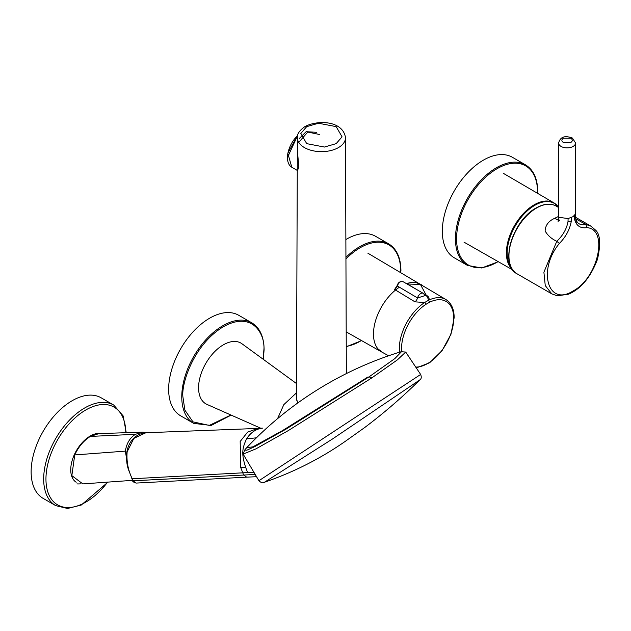 <?xml version="1.0" encoding="UTF-8"?>
<svg xmlns="http://www.w3.org/2000/svg" width="631" height="631" viewBox="0 0 631 631"><rect width="100%" height="100%" fill="white"/><g stroke="black" fill="none" stroke-linecap="round" stroke-linejoin="round"><path stroke-width="0.95" d="M263.324 359.354L264.097 349.763C263.963 336.788 259.869 327.82 251.84 322.851L238.723 315.287A58.052 33.514 120 0 0 209.697 318.158A58.052 33.514 120 0 0 171.774 369.316A58.052 33.514 120 0 0 180.671 415.837L193.78 423.409L211.164 425.444L231.135 415.111M76.201 482.242A27.551 15.909 -60 0 1 74.695 453.91A27.551 15.909 -60 0 1 99.446 433.387A27.551 15.909 -60 0 1 100.834 433.536M128.085 468.068L125.364 451.126C126.571 443.396 129.923 437.788 135.428 434.309L90.359 436.415C83.828 440.477 78.615 446.653 74.726 454.935L125.364 451.126M147.204 432.692L142.677 432.148L135.428 434.309M132.557 480.341L82.819 483.906L71.847 475.624L74.726 454.935M142.677 432.148L98.957 433.6L90.359 436.415M558.624 207.331A39.09 22.566 120 0 0 522.468 215.786A39.09 22.566 120 0 0 509.256 264.215A39.09 22.566 120 0 0 511.299 267.631M563.388 142.496C561.377 141.076 561.377 139.656 563.388 138.221L570.803 138.221C572.798 139.648 572.798 141.068 570.803 142.496L563.388 142.496M576.639 222.08L576.718 222.159C575.843 221.008 575.456 218.255 575.559 213.901L573.082 216.646L568.097 218.563L558.624 217.277M574.399 215.739L574.573 219.241C576.269 225.732 580.331 228.54 586.759 227.649C608.883 228.761 598.212 278.113 573.082 290.954C547.945 307.139 537.273 270.107 559.397 243.448C565.897 236.806 569.864 229.368 571.307 221.118L568.018 221.434C566.772 228.753 563.026 235.379 556.787 241.302C551.549 238.873 547.669 235.434 545.121 230.97C545.405 225.283 548.552 221.079 554.546 218.373L558.624 216.386M536.027 208.269A38.381 22.156 120 0 0 509.028 258.387M575.709 218.831L585.954 224.462L590.924 226.15L595.404 230C600.247 234.14 600.925 243.937 597.454 259.388C590.592 277.301 580.954 288.895 568.555 294.188L557.307 295.821L551.817 293.88L545.255 285.591L543.898 272.213L556.787 241.302L559.397 243.448M575.504 214.28L575.551 217.08C576.277 223.193 579.747 225.653 585.954 224.462L586.759 227.649M568.018 221.434L568.097 218.563M571.37 217.49L571.307 221.118M406.506 283.666A39.09 22.574 -60 0 1 416.215 282.625A39.09 22.574 -60 0 1 418.629 283.272M379.728 350.647A39.09 22.574 -60 0 1 377.969 348.88A39.09 22.574 -60 0 1 373.481 334.036A39.09 22.574 -60 0 1 399.415 287.208M401.718 351.751A36.898 21.304 -60 0 1 401.553 348.454A36.898 21.304 -60 0 1 425.87 304.363A1.609 0.868 -123.3 0 0 424.671 302.494L414.977 301.847L395.598 290.071M406.735 283.635L418.203 290.418M423.843 293.762L426.382 295.261C429.08 296.862 429.743 298.566 428.378 300.356A1.609 0.994 63.5 0 1 429.427 302.304A36.898 21.304 -60 0 1 453.736 318.324A36.898 21.304 -60 0 1 415.837 367.076M425.089 295.347A4.835 2.721 120.6 0 0 426.382 295.261M414.977 301.847A4.835 2.761 121.3 0 0 417.533 297.95L397.341 285.969L394.911 289.653M424.695 295.19L425.231 295.576L417.533 297.95A4.835 2.792 -60 0 1 420.743 293.518A4.835 2.792 -60 0 1 423.156 293.281L402.886 281.576A4.835 2.792 120 0 0 397.341 285.969L397.293 285.606M399.541 352.177A38.452 22.195 -60 0 1 399.336 348.438A38.452 22.195 -60 0 1 424.671 302.494L428.378 300.356A38.452 22.195 -60 0 1 445.983 299.583L367.889 253.205M425.87 304.363L429.427 302.304M316.557 132.313L306.145 131.698L299.22 138.607M297.351 148.877L297.272 171.356M319.357 134.458L307.778 132.053L298.747 142.361M296.499 383.561L241.965 343.769A35.076 20.247 120 0 0 214.603 351.743A35.076 20.247 120 0 0 198.576 387.781A35.076 20.247 120 0 0 206.96 404.4L260.769 428.228M296.467 392.868L283.832 404.629L277.561 418.645M297.414 151.219L298.842 166.75L297.264 171.411L296.452 398.453L297.714 403.004M369.032 376.865L394.903 358.542L401.442 351.743L400.117 351.995A354.772 354.772 0 0 0 398.532 352.492A354.772 354.772 0 0 0 246.745 447.687A354.772 354.772 0 0 0 245.498 449.012L244.686 450.092L246.863 450.211L254.956 446.519L285.906 429.206L369.032 376.865L371.809 377.906L288.272 430.602L255.91 448.886L243.116 454.083L244.686 450.092M401.442 351.743L405.717 352.059L397.38 359.875L371.809 377.906M247.604 472.587L242.777 472.832L240.687 467.421L245.593 467.169L247.604 472.587L253.828 472.382M255.082 474.449L133.07 480.798L136.115 483.078L246.634 477.154L243.59 474.875L242.777 472.832L132.25 478.755L132.707 480.704C132.415 481.445 133.559 482.242 136.115 483.078M405.717 352.059L420.648 374.467L258.931 480.719C261.266 482.896 263.111 483.409 264.468 482.242L264.492 482.234C293.431 472.288 320.248 458.737 344.944 441.582L364.679 427.55C384.311 412.769 402.688 396.883 419.82 379.894L332.789 438.797L264.468 482.25M240.687 467.421L240.174 441.471L247.62 432.14L257.74 428.433L262.48 428.133C255.997 428.922 250.688 432.495 246.555 438.86C241.981 448.751 241.452 454.107 245.593 467.169M256.415 437.811L246.555 438.86M127.083 452.601C126.492 461.884 128.211 470.6 132.25 478.755L131.887 478.661C129.205 469.945 125.853 467.839 126.736 452.695L133.843 438.403L145.871 432.748L257.74 428.433M43.153 498.387A58.052 33.514 -60 0 1 36.156 446.188A58.052 33.514 -60 0 1 101.212 397.838L113.754 405.078A58.052 33.514 -60 0 0 48.697 453.429A58.052 33.514 -60 0 0 55.702 505.628L43.153 498.387M467.453 265.406L454.336 257.834A58.052 33.514 -60 0 1 442.315 231.261A58.052 33.514 -60 0 1 467.658 172.839A58.052 33.514 -60 0 1 512.396 157.285L525.505 164.857A58.052 33.514 -60 0 0 480.767 180.403A58.052 33.514 -60 0 0 455.432 238.833A58.052 33.514 -60 0 0 467.453 265.406L481.713 267.986L498.316 261.715M345.867 239.551A58.052 33.514 -60 0 1 375.555 236.286L388.672 243.858A58.052 33.514 -60 0 0 345.93 257.369M251.84 322.851A58.052 33.514 120 0 0 222.806 325.73A58.052 33.514 120 0 0 181.76 396.828A58.052 33.514 120 0 0 193.78 423.409M230.938 415.017L209.311 425.412L192.952 421.855L184.883 410.134L182.903 396.828C181.271 384.098 193.417 344.652 223.382 326.716C253.339 310.058 265.485 335.479 263.861 350.087L263.151 359.22M512.34 269.374A39.327 22.708 -60 0 1 508.515 264.042A39.327 22.708 -60 0 1 518.785 219.091A39.327 22.708 -60 0 1 553.923 202.882A39.327 22.708 -60 0 1 557.63 206.085M561.109 146.447A8.463 4.89 180 0 1 558.624 142.992C560.872 134.64 567.963 136.485 572.412 138.055L575.559 142.992A8.463 4.89 180 0 1 573.082 146.447A8.463 4.89 180 0 1 561.109 146.447M517.041 273.799C499.011 265.201 512.64 220.195 536.184 207.962C543.812 203.655 550.469 203.024 556.14 206.069A39.106 22.574 120 0 0 536.587 208.001A39.106 22.574 120 0 0 511.047 242.462A39.106 22.574 120 0 0 517.041 273.799L551.817 293.88M554.546 218.373L558.467 220.14M575.551 217.08L574.573 219.241M407.074 283.997L420.412 284.439L428.749 299.859M306.713 126.634L318.497 123.234L336.173 126.634L342.065 136.84L336.173 143.639L324.389 147.047L306.713 143.639L300.821 133.433L306.713 126.634M297.39 137.732C296.941 134.119 299.512 130.365 305.104 126.476C318.15 119.677 343.051 120.726 345.504 137.732A24.057 13.89 180 0 1 338.453 147.583A24.057 13.89 180 0 1 304.434 147.583A24.057 13.89 180 0 1 297.39 137.732L297.351 148.79M297.635 135.523A20.965 12.107 120 0 0 291.806 167.247L297.54 170.559M297.658 135.436L287.468 157.521M368.039 376.912L282.57 430.563L252.921 446.835L246.745 447.687M246.721 477.146L256.462 476.713M126.736 452.695L127.146 452.19M107.593 482.123A56.443 32.583 -60 0 1 58.73 505.47A56.443 32.583 -60 0 1 50.843 454.139A56.443 32.583 -60 0 1 95.636 405.694A56.443 32.583 -60 0 1 125.774 432.716M498.088 261.589A57.247 33.049 -60 0 1 456.568 238.833A57.247 33.049 -60 0 1 497.047 168.714A57.247 33.049 -60 0 1 537.525 192.084A57.247 33.049 -60 0 1 537.517 193.299M345.938 258.962A57.247 33.049 -60 0 1 400.693 271.085A57.247 33.049 -60 0 1 400.677 272.474M361.405 340.495A57.247 33.049 -60 0 1 346.253 346.395M76.982 483.906A32.252 32.252 0 0 0 80.547 483.859M512.743 269.942L464.022 242.162M558.624 207.276L553.923 202.882L503.656 173.509M558.624 142.992L558.624 217.309L558.08 221.363L559.831 219.959M556.14 206.069L558.624 207.504M575.614 217.309L590.924 226.143M575.559 142.992L575.559 213.901M416.215 282.625L421.753 284.896M377.969 348.88L382.701 352.54M381.211 351.727L346.198 331.867M416.389 367.905L429.664 362.73L442.094 350.584L450.952 334.312L454.162 317.693C454.115 309.166 451.386 303.132 445.983 299.583M388.609 355.781L381.242 351.735M402.886 281.576C400.07 281.118 398.137 282.499 397.088 285.693L394.501 289.605M425.073 295.308L423.156 293.281M345.504 137.732L346.348 373.591M296.452 398.453L296.633 400.22M297.69 135.31L287.783 153.254L291.806 167.247M243.116 454.083L258.931 480.719M420.648 374.467C421.666 377.133 421.39 378.939 419.82 379.894L419.82 379.894M131.887 478.661L132.707 480.704M126.799 452.293C129.647 436.297 141.005 433.071 145.879 432.748M55.702 505.628L67.572 508.483L81.265 505.045L107.996 482.1M126.247 432.7L123.116 415.868L113.754 405.078M537.738 193.425L537.762 191.761C537.628 178.786 533.542 169.818 525.505 164.857M346.253 346.79L361.634 340.622M400.93 270.762C400.795 257.787 396.71 248.819 388.672 243.858"/></g></svg>
